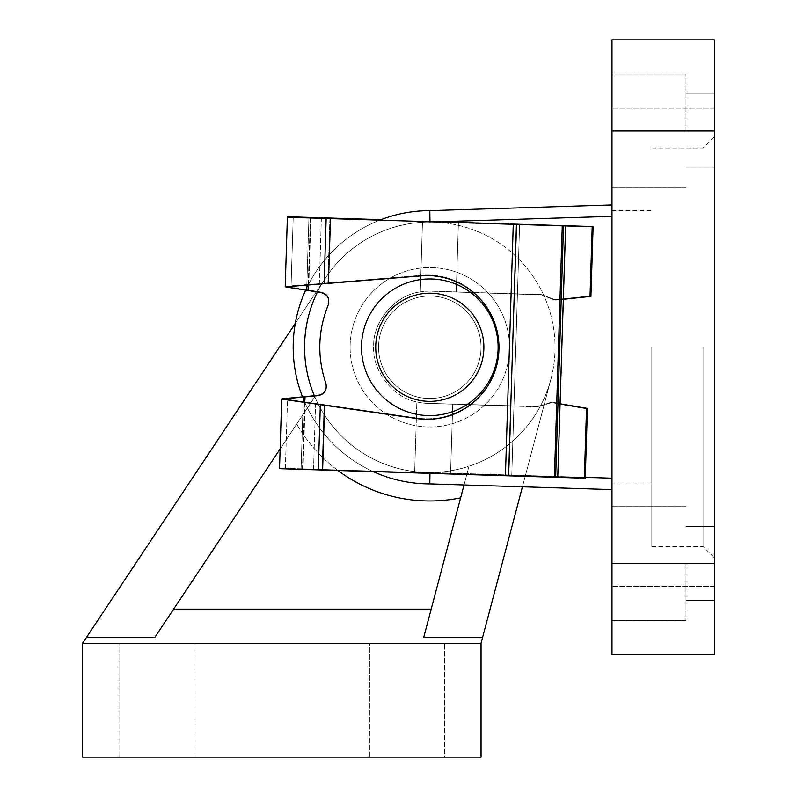 <?xml version="1.0" encoding="UTF-8"?>
<svg xmlns="http://www.w3.org/2000/svg" width="797" height="797" viewBox="0 0 797 797"><rect width="100%" height="100%" fill="white"/><g stroke="black" fill="none" stroke-linecap="round" stroke-linejoin="round"><path stroke-width="0.6" stroke-dasharray="3.98 2.99" d="M381.026 219.643L293.226 216.894L329.928 218.039L327.896 282.855L292.031 285.754L291.981 287.378L306.676 289.709L285.894 286.412L418.973 275.503A71.869 71.869 0 0 1 498.962 349.156A71.869 71.869 0 0 1 414.53 417.668L281.71 398.54L279.538 468.128L505.437 475.181L279.538 468.128M327.896 282.855L418.973 275.503A71.869 71.869 0 0 1 498.962 349.156A71.869 71.869 0 0 1 414.53 417.668L324.09 404.647L322.068 469.453M279.518 468.666L450.564 474.016L452.746 404.159L428.059 403.382A56.149 56.149 0 0 1 416.871 401.897C392.821 397.763 371.412 369.798 373.693 345.509C371.412 369.798 392.821 397.763 416.871 401.897C392.821 397.763 371.412 369.798 373.693 345.509C372.936 321.121 396.049 294.551 420.308 291.931L422.52 220.938L420.308 291.931A56.149 56.149 0 0 1 431.566 291.144L540.804 294.561A4.493 4.493 0 0 1 542.259 294.85L553.885 299.254A4.493 4.493 0 0 0 555.937 299.523L590.946 295.856L593.127 226.268L592.231 226.238L593.127 226.268L590.946 295.856L555.937 299.523A4.493 4.493 0 0 1 553.885 299.254L542.259 294.85A4.493 4.493 0 0 0 540.804 294.561L514.623 293.744L516.805 223.887L592.231 226.238L516.805 223.887L514.623 293.744L456.253 291.921L458.444 222.064L516.805 223.887L422.52 220.938L458.444 222.064L456.253 291.921L431.566 291.144A56.149 56.149 0 0 0 420.308 291.931C396.049 294.551 372.936 321.121 373.693 345.509C372.936 321.121 396.049 294.551 420.308 291.931L422.51 221.476L293.206 217.442L565.641 225.95M329.928 218.039L287.388 216.714M285.366 468.307L287.568 397.972L288.524 397.882L282.397 398.47L303.348 396.468L288.524 397.882L288.474 399.516L324.09 404.647M285.884 286.95L306.666 290.267L308.927 217.93L287.378 217.252L285.216 286.302L291.981 287.378L291.025 287.229L293.226 216.894M303.348 396.468L317.037 395.153L303.348 396.468L301.087 468.795L414.669 472.352L301.087 468.795L303.348 396.468M308.937 217.392L306.676 289.709L320.474 291.901L306.676 289.709L308.927 217.93L310.9 217.989L308.648 290.018M305.331 396.268L303.059 468.865M420.696 279.558L420.308 291.931C396.049 294.551 372.936 321.121 373.693 345.509C371.412 369.798 392.821 397.763 416.871 401.897L414.669 472.352L585.267 477.682L414.669 472.352L416.871 401.897A56.149 56.149 0 0 0 425.917 403.272L452.756 404.059L450.584 473.468L452.756 404.059L511.116 405.763L508.944 475.291L511.116 405.763L537.268 406.53A4.493 4.493 0 0 0 538.802 406.301L550.627 402.415A4.493 4.493 0 0 1 552.769 402.256L587.439 408.094L585.267 477.682L587.439 408.094L552.769 402.256A4.493 4.493 0 0 0 550.627 402.415L538.802 406.301A4.493 4.493 0 0 1 537.268 406.53L425.917 403.272A56.149 56.149 0 0 1 416.871 401.897A56.149 56.149 0 0 0 428.059 403.382L466.952 404.597M328.464 304.374C330.028 297.51 327.358 293.356 320.474 291.901C327.358 293.356 330.028 297.51 328.464 304.374C317.883 330.337 316.997 356.618 325.814 383.237C316.997 356.618 317.883 330.337 328.464 304.374M317.037 395.153C323.981 394.136 326.909 390.161 325.814 383.237C326.909 390.161 323.981 394.136 317.037 395.153M310.342 217.432L308.08 289.929M304.753 396.328L302.491 468.845M516.466 223.877L565.83 225.412L516.466 223.877L508.616 475.281L505.437 475.181L557.97 476.825L508.616 475.281M288.474 399.516L282.387 398.639M285.904 286.243L292.031 285.754M478.678 324.09A54.086 54.086 0 0 1 452.985 396.129A54.086 54.086 0 0 1 380.946 370.436A54.086 54.086 0 0 1 406.639 298.397A54.086 54.086 0 0 1 478.678 324.09M368.084 376.533A68.313 68.313 0 0 0 459.082 408.991A68.313 68.313 0 0 0 491.54 317.993A68.313 68.313 0 0 0 400.542 285.535A68.313 68.313 0 0 0 368.084 376.533A68.313 68.313 0 0 0 459.082 408.991A68.313 68.313 0 0 0 491.54 317.993A68.313 68.313 0 0 0 400.542 285.535A68.313 68.313 0 0 0 368.084 376.533A68.313 68.313 0 0 0 459.082 408.991A68.313 68.313 0 0 0 491.54 317.993A68.313 68.313 0 0 0 400.542 285.535A68.313 68.313 0 0 0 368.084 376.533A68.313 68.313 0 0 0 459.082 408.991A68.313 68.313 0 0 0 491.54 317.993A68.313 68.313 0 0 0 400.542 285.535A68.313 68.313 0 0 0 368.084 376.533A68.313 68.313 0 0 0 459.082 408.991A68.313 68.313 0 0 0 491.54 317.993A68.313 68.313 0 0 0 400.542 285.535A68.313 68.313 0 0 0 368.084 376.533M383.516 369.22A51.237 51.237 0 0 0 451.76 393.559A51.237 51.237 0 0 0 476.108 325.315A51.237 51.237 0 0 0 407.855 300.967A51.237 51.237 0 0 0 383.516 369.22A51.237 51.237 0 0 0 451.76 393.559A51.237 51.237 0 0 0 476.108 325.315A51.237 51.237 0 0 0 407.855 300.967A51.237 51.237 0 0 0 383.516 369.22A51.237 51.237 0 0 0 451.76 393.559A51.237 51.237 0 0 0 476.108 325.315A51.237 51.237 0 0 0 407.855 300.967A51.237 51.237 0 0 0 383.516 369.22A51.237 51.237 0 0 0 451.76 393.559A51.237 51.237 0 0 0 476.108 325.315A51.237 51.237 0 0 0 407.855 300.967A51.237 51.237 0 0 0 383.516 369.22M350.112 347.263A79.7 79.7 0 0 1 429.812 267.563A79.7 79.7 0 0 1 509.512 347.263A79.7 79.7 0 0 0 429.812 267.563A79.7 79.7 0 0 0 350.112 347.263A79.7 79.7 0 0 0 429.812 426.963A79.7 79.7 0 0 0 509.512 347.263A79.7 79.7 0 0 1 429.812 426.963A79.7 79.7 0 0 1 350.112 347.263M498.125 347.263A68.313 68.313 0 0 0 429.812 278.95A68.313 68.313 0 0 0 361.499 347.263A68.313 68.313 0 0 1 429.812 278.95A68.313 68.313 0 0 1 498.125 347.263A68.313 68.313 0 0 0 429.812 278.95A68.313 68.313 0 0 0 361.499 347.263A68.313 68.313 0 0 0 429.812 415.576A68.313 68.313 0 0 0 498.125 347.263A68.313 68.313 0 0 0 429.812 278.95A68.313 68.313 0 0 0 361.499 347.263A68.313 68.313 0 0 0 429.812 415.576A68.313 68.313 0 0 0 498.125 347.263A68.313 68.313 0 0 1 429.812 415.576A68.313 68.313 0 0 1 361.499 347.263A68.313 68.313 0 0 0 429.812 415.576A68.313 68.313 0 0 0 498.125 347.263M305.709 290.118A136.626 136.626 0 0 1 379.741 220.141M714.451 347.263L714.451 136.626L714.451 347.263M703.064 347.263L703.064 546.513L703.064 347.263M611.986 130.937L611.986 39.85L611.986 108.163L611.986 39.85L714.451 39.85L714.451 167.938L714.451 130.937L714.451 167.938L714.451 130.937L611.986 130.937L611.986 654.676L611.986 586.363L611.986 654.676L714.451 654.676L714.451 130.937M685.988 130.937L685.988 74.011L685.988 130.937M685.988 563.589L685.988 620.524L685.988 563.589M651.836 347.263L651.836 546.513L651.836 347.263M611.986 347.263L611.986 210.637L611.986 347.263M611.986 204.939L611.986 216.336L611.986 204.939L429.812 210.637A136.626 136.626 0 0 0 293.186 347.263A136.626 136.626 0 0 0 429.812 483.889L611.986 489.587L611.986 204.939L429.812 210.637A136.626 136.626 0 0 0 293.186 347.263A136.626 136.626 0 0 0 429.812 483.889L611.986 489.587L611.986 204.939L429.812 210.637L429.981 222.024A125.239 125.239 0 0 0 317.425 291.981M314.426 395.96A125.239 125.239 0 0 0 429.981 472.511A125.239 125.239 0 0 1 304.564 347.263A125.239 125.239 0 0 1 429.981 222.024L611.986 216.336L611.986 478.19L429.981 472.511L429.812 483.889A136.626 136.626 0 0 1 293.186 347.263A136.626 136.626 0 0 1 429.812 210.637A136.626 136.626 0 0 0 293.186 347.263A136.626 136.626 0 0 0 429.812 483.889L611.986 489.587M611.986 216.336L611.986 478.19M611.986 563.589L611.986 620.524L611.986 563.589L611.986 620.524L611.986 563.589L714.451 563.589M714.451 586.363L611.986 586.363L714.451 586.363M714.451 108.163L611.986 108.163L714.451 108.163M373.155 471.595A136.626 136.626 0 0 1 302.591 397.085A136.626 136.626 0 0 0 373.155 471.595M522.453 486.788L550.886 379.292A125.239 125.239 0 0 1 314.795 396.846A125.239 125.239 0 0 0 555.051 347.263A125.239 125.239 0 0 0 429.812 222.024A125.239 125.239 0 0 0 304.564 347.263A125.239 125.239 0 0 0 429.812 472.511A125.239 125.239 0 0 0 555.051 347.263A125.239 125.239 0 0 0 429.812 222.024A125.239 125.239 0 0 0 304.564 347.263A125.239 125.239 0 0 0 469.005 466.215L431.197 609.137L173.626 609.137L296.683 424.094A153.711 153.711 0 0 0 460.636 497.846L464.043 484.965M429.812 415.576A68.313 68.313 0 0 0 498.125 347.263A68.313 68.313 0 0 0 429.812 278.95A68.313 68.313 0 0 0 361.499 347.263A68.313 68.313 0 0 0 429.812 415.576A68.313 68.313 0 0 0 498.125 347.263A68.313 68.313 0 0 0 429.812 278.95A68.313 68.313 0 0 0 361.499 347.263A68.313 68.313 0 0 0 429.812 415.576M280.136 448.98L314.795 396.846A125.239 125.239 0 0 1 325.525 277.914L295.288 323.383M86.335 637.6L154.698 637.6L314.795 396.846A125.239 125.239 0 0 1 325.525 277.914L82.549 643.289L82.549 757.15L481.049 757.15L481.049 643.289L82.549 643.289M118.982 757.15L118.982 643.289L194.129 643.289L118.982 643.289L194.129 643.289L118.982 643.289L118.982 757.15L194.129 757.15L194.129 643.289L194.129 757.15L118.982 757.15M369.469 757.15L369.469 643.289L444.616 643.289L369.469 643.289L444.616 643.289L369.469 643.289L369.469 757.15L444.616 757.15L444.616 643.289L444.616 757.15L369.469 757.15M482.554 637.6L550.886 379.292A125.239 125.239 0 0 1 469.005 466.215L423.665 637.6L431.197 609.137L423.665 637.6L482.554 637.6L481.049 643.289M314.795 396.846L296.683 424.094L314.795 396.846M460.636 497.846L431.197 609.137M173.626 609.137L296.683 424.094A153.711 153.711 0 0 0 337.938 470.489M452.417 414.709L450.564 474.016L508.924 475.839L285.356 468.845L322.048 469.991L324.08 405.185L414.52 418.206A71.869 71.869 0 0 0 498.942 349.694A71.869 71.869 0 0 0 418.953 276.051L327.886 283.393L329.908 218.587M288.504 398.43L281.69 399.078M291.961 287.916L291.015 287.767L291.961 287.916M292.011 286.292L327.886 283.393M324.08 405.185L315.572 403.959L313.52 469.732M322.048 469.991L557.78 477.363M306.666 290.267L320.245 292.429C327.119 293.874 329.789 298.018 328.254 304.872C317.804 330.885 317.047 357.176 325.983 383.736C327.119 390.689 324.2 394.674 317.226 395.701L303.328 397.016L301.067 469.343L303.169 402.176M308.628 290.576L310.9 217.989L593.107 226.806L590.936 296.394L590.029 296.494L592.211 226.786M416.353 418.505L416.482 414.271M303.039 469.403L305.311 396.826M302.471 469.383L304.564 402.375M420.806 275.862L422.51 221.476L458.424 222.602L456.253 292.011L514.613 293.954L516.785 224.425L458.424 222.602L456.571 281.899M308.23 284.987L310.322 217.97M470.638 292.489L429.424 291.124A56.149 56.149 0 0 0 420.308 291.931A56.149 56.149 0 0 1 429.424 291.124L456.253 292.011L456.492 284.38M557.96 477.363L508.924 475.839L511.116 405.982L452.746 404.159L452.517 411.7M470.539 404.707L511.116 405.982L508.924 475.839L585.247 478.22L587.429 408.632L552.719 402.784A4.493 4.493 0 0 0 550.637 402.923L538.762 406.6A4.493 4.493 0 0 1 537.298 406.799L511.116 405.982L537.298 406.799A4.493 4.493 0 0 0 538.762 406.6L550.637 402.923A4.493 4.493 0 0 1 552.719 402.784L560.251 404.059M563.519 299.273L555.967 300.061A4.493 4.493 0 0 1 553.835 299.762L542.279 295.149A4.493 4.493 0 0 0 540.764 294.83L514.613 293.954L540.764 294.83A4.493 4.493 0 0 1 542.279 295.149L553.835 299.762A4.493 4.493 0 0 0 555.967 300.061L590.029 296.494M565.81 225.959L516.785 224.425L514.613 293.954L473.528 292.589M330.486 218.059L328.464 282.815M513.298 223.778L505.437 475.181L513.298 223.778M324.658 404.727L322.636 469.473M320.364 404.109L318.322 469.333M326.182 217.93L324.14 283.164M315.592 403.421L313.53 469.184M321.39 217.78L319.338 283.553M592.231 226.238L590.049 295.946L592.231 226.238M586.552 407.944L584.37 477.652L586.552 407.944M519.634 223.977L511.784 475.381M565.462 225.402L557.601 476.815M565.661 225.412L557.8 476.825M563.549 225.342L555.688 476.755M562.293 225.302L554.433 476.716M429.981 472.511L585.277 477.363M434.933 221.865L429.981 222.024M319.318 284.091L321.37 218.318M306.825 285.097L308.927 217.93M505.428 475.729L513.278 224.316M584.35 478.19L586.532 408.482M511.764 475.929L519.624 224.515M557.591 477.353L565.442 225.95M565.83 225.412L557.97 476.825M651.836 148.013L703.064 148.013L714.451 136.626M685.988 74.011L611.986 74.011L685.988 74.011M685.988 506.663L611.986 506.663L685.988 506.663M611.986 210.637L651.836 210.637M714.451 526.588L685.988 526.588L714.451 526.588M714.451 93.936L685.988 93.936L714.451 93.936M714.451 167.938L685.988 167.938L714.451 167.938M714.451 600.599L685.988 600.599L714.451 600.599M611.986 483.889L651.836 483.889M651.836 546.513L703.064 546.513L714.451 557.9M685.988 620.524L611.986 620.524L685.988 620.524M685.988 187.863L611.986 187.863L685.988 187.863M291.015 287.767L293.206 217.442M285.356 468.845L287.548 398.52"/><path stroke-width="1.2" d="M563.519 299.273L590.936 296.394L593.107 226.806L287.378 217.252L287.388 216.714L381.026 219.643M310.92 217.451L310.9 217.989M380.946 370.436A54.086 54.086 0 0 0 452.985 396.129A54.086 54.086 0 0 0 478.678 324.09A54.086 54.086 0 0 0 406.639 298.397A54.086 54.086 0 0 0 380.946 370.436M491.54 317.993A68.313 68.313 0 0 1 459.082 408.991A68.313 68.313 0 0 1 368.084 376.533A68.313 68.313 0 0 1 400.542 285.535A68.313 68.313 0 0 1 491.54 317.993M293.186 347.263A136.626 136.626 0 0 0 302.591 397.085A136.626 136.626 0 0 1 305.709 290.118M379.741 220.141A136.626 136.626 0 0 1 429.812 210.637L611.986 204.939M429.981 222.024L429.812 210.637M611.986 130.937L714.451 130.937L714.451 39.85L611.986 39.85L611.986 654.676L714.451 654.676L714.451 563.589L611.986 563.589M714.451 130.937L714.451 563.589M611.986 489.587L429.812 483.889A136.626 136.626 0 0 1 373.155 471.595A136.626 136.626 0 0 0 429.812 483.889L429.981 472.511M460.636 497.846A153.711 153.711 0 0 1 337.938 470.489M464.043 484.965L423.665 637.6L482.554 637.6L522.453 486.788M295.288 323.383L86.335 637.6L154.698 637.6L280.136 448.98M82.549 643.289L481.049 643.289L481.049 757.15L82.549 757.15L82.549 643.289L86.335 637.6M482.554 637.6L481.049 643.289M173.626 609.137L431.197 609.137M560.251 404.059L587.429 408.632L585.247 478.22L279.518 468.666L281.69 399.078L414.52 418.206A71.869 71.869 0 0 0 498.942 349.694A71.869 71.869 0 0 0 418.953 276.051L285.196 286.84L287.378 217.252M303.169 402.176L303.328 397.016L288.504 398.43L317.226 395.701C324.2 394.674 327.119 390.689 325.983 383.736C317.047 357.176 317.804 330.885 328.254 304.872C329.789 298.018 327.119 293.874 320.245 292.429L291.961 287.916L292.011 286.292L285.884 286.79M315.572 403.959L288.454 400.054L288.504 398.43L282.377 399.018M291.961 287.916L285.884 286.95M304.564 402.375L304.733 396.886M416.353 418.505L416.482 414.271M420.696 279.558L420.806 275.862M308.06 290.487L308.23 284.987M466.952 404.597L470.539 404.707M452.417 414.709L452.517 411.7M473.528 292.589L470.638 292.489M456.492 284.38L456.571 281.899M565.641 225.95L557.78 477.363L565.641 225.95M282.377 399.177L288.454 400.054M308.937 217.392L308.927 217.93M317.425 291.981A125.239 125.239 0 0 0 314.426 395.96M585.277 477.363L611.986 478.19M611.986 216.336L434.933 221.865M322.616 470.011L324.638 405.265M505.428 475.729L513.278 224.316M328.454 283.353L330.476 218.607M324.12 283.702L326.162 218.468M318.302 469.881L320.344 404.647M306.666 290.267L306.825 285.097M590.029 296.494L592.211 226.786M584.35 478.19L586.532 408.482M508.596 475.829L516.446 224.415M555.668 477.293L563.529 225.89M554.423 477.254L562.274 225.85"/></g></svg>
